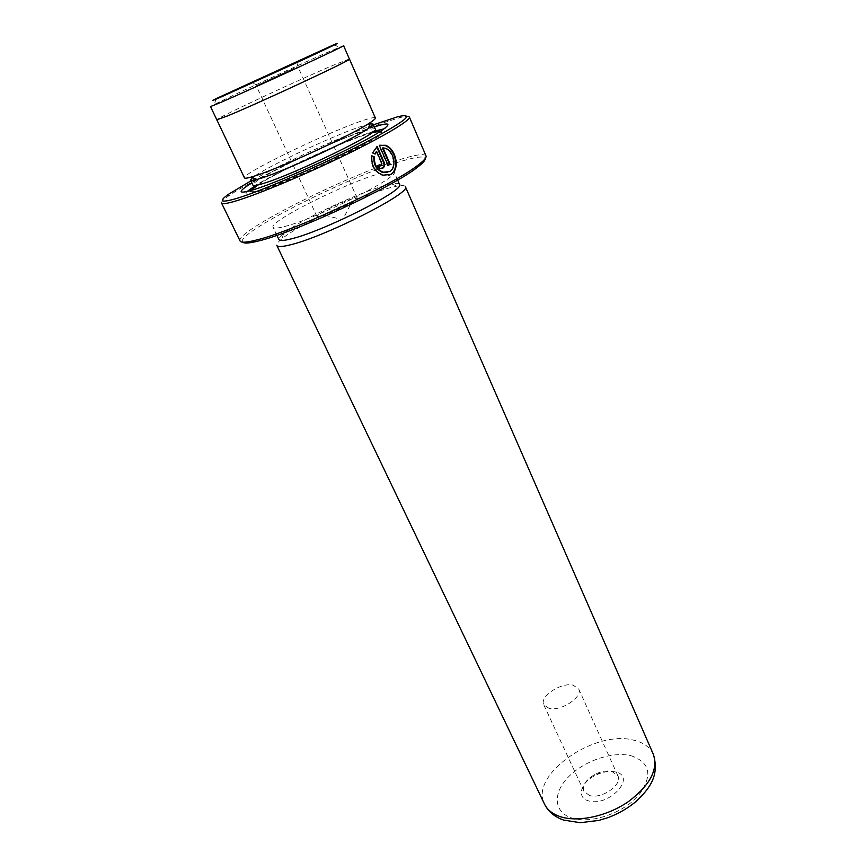 <?xml version="1.0" encoding="UTF-8"?>
<svg xmlns="http://www.w3.org/2000/svg" width="866" height="866" viewBox="0 0 866 866"><rect width="100%" height="100%" fill="white"/><g stroke="black" fill="none" stroke-linecap="round" stroke-linejoin="round"><path stroke-width="0.65" stroke-dasharray="4.33 3.25" d="M343.575 45.649L329.535 51.44C299.82 64.398 230.41 96.332 214.367 104.44L210.492 106.572M293.888 68.36L256.271 85.777L293.888 68.36M352.841 198.66C341.767 201.497 315.278 214.844 317.086 216.716L324.999 215.288L351.044 203.358C355.417 200.771 357.506 199.083 357.29 198.314L352.841 198.66M349.431 59.072L335.261 64.409C300.166 79.077 214.595 119.01 216.825 119.789M388.087 165.341L387.524 165.503L378.756 145.542L379.319 145.369M377.381 165.85L379.665 164.627M615.564 771.996C610.627 770.848 605.085 771.444 598.915 773.76L594.812 775.633C580.48 782.81 576.377 797.824 588.534 800.844C608.917 807.415 637.344 776.401 615.564 771.996M589.465 795.486L583.955 791.308C582.233 785.386 585.817 779.79 594.704 774.507L598.135 772.937C603.299 771 607.921 770.513 612.035 771.465L617.88 775.784C622.903 784.618 601.513 799.556 589.465 795.486M549.12 708.399L543.772 704.783C539.204 696.74 560.908 682.213 572.956 685.103L578.64 688.827C583.294 696.762 561.06 711.614 549.12 708.399M242.675 242.144C233.907 234.199 350.113 175.776 402.344 160.935C416.708 156.681 424.318 155.902 425.163 158.597M425.996 155.869C424.535 153.574 416.806 154.516 402.82 158.695C350.362 173.741 234.058 231.904 240.077 240.997M221.523 203.023C221.079 201.93 223.244 199.721 227.996 196.398C252.331 179.024 343.661 136.157 386.756 121.684L400.124 117.592C405.743 116.163 408.828 115.968 409.369 117.018M369.879 123.925L359.26 127.053C330.173 136.882 263.838 168.264 252.558 177.638M375.346 117.938C374.664 116.975 369.717 118.101 360.527 121.327C324.837 133.526 240.856 174.239 244.45 177.866M374.339 126.88L370.984 127.995C340.565 138.192 276.546 167.712 251.865 182.942M373.852 131.296L369.988 132.552C340.684 142.23 278.549 170.948 255.535 185.454M247.081 191.538C244.309 194.309 246.55 194.763 253.792 192.901L258.306 191.592C286.051 183.408 362.594 147.859 380.618 134.836C386.766 130.571 387.881 128.579 383.974 128.861M405.364 186.645C404.736 185.378 401.921 185.216 396.942 186.136L389.852 187.814C360.884 195.456 299.214 224.532 281.959 238.778C278.008 241.95 276.308 244.18 276.849 245.489M399.507 184.317C398.934 183.181 396.347 183.04 391.735 183.917L385.11 185.508C358.015 192.761 299.82 220.181 283.691 233.387C280.01 236.299 278.419 238.356 278.906 239.536M284.394 226.556C316.047 218.957 400.828 176.48 394.084 171.923C393.196 170.461 388.433 170.981 379.795 173.481C346.01 182.845 268.536 221.653 273.071 227.325C273.732 228.602 277.51 228.343 284.394 226.556M349.388 58.964L335.391 64.344C301.314 78.59 218.849 116.997 216.771 119.681M373.441 124.812C338.379 137.943 283.745 162.949 250.902 180.918M376.699 146.884L372.044 153.055L375.14 154.061M372.044 153.055L372.607 152.871M376.613 146.7L377.175 146.516M376.818 166.012L379.687 168.708L382.123 168.469M376.028 151.518L381.343 163.587L380.867 165.612M371.298 155.956C370.594 165.59 374.242 172.053 382.231 175.354L388.488 175.365M382.436 148.054L384.753 148.443C393.326 150.911 396.888 167.939 388.964 171.771M375.335 129.142C374.653 128.136 370.02 129.088 361.447 131.989C327.987 143.02 249.289 181.395 252.937 185.183L254.94 185.465L285.953 169.141C311.717 156.151 346.162 141.266 364.348 134.695C374.166 131.145 377.825 129.294 375.335 129.142M372.109 132.66L366.329 134.479C338.216 143.734 277.25 172.074 257.711 185.043M250.978 190.498C249.982 192.425 253.803 192.057 262.452 189.405C278.993 184.263 313.135 169.79 340.868 156.064C370.193 141.266 383.454 132.953 380.639 131.134M653.354 754.318C650.009 747.142 643.395 742.422 633.522 740.138C594.379 729.475 528.931 775.308 544.53 804.146M630.87 755.661C650.669 762.513 653.094 775.947 638.145 795.962C622.546 813.434 590.742 824.064 572.285 818.186C553.58 812.568 552.53 793.159 568.215 777.159C583.662 761.062 612.219 751.168 630.87 755.661M381.343 163.587L381.906 163.414M333.886 44.718L339.429 47.186M257.635 85.269L251.66 82.681M317.086 216.716L256.271 85.777M594.704 774.507L594.812 775.633M598.135 772.937L598.915 773.76M543.772 704.783L583.955 791.308M397.97 116.65L400.124 117.592M253.792 192.901L249.181 190.996M397.646 180.063L394.084 171.923M391.735 183.917L396.942 186.136M283.691 233.387L281.959 238.778M276.904 235.346L273.071 227.325M380.618 134.836L382.198 130.106M228.689 194.146L227.996 196.398M578.64 688.827L617.88 775.784M379.687 168.708L380.25 168.534M382.231 175.343L382.794 175.181M384.753 148.443L385.305 148.27M324.999 215.288L342.774 219.715L351.044 203.358M357.29 198.314L297.904 66.714M296.637 67.407L298.575 61.205M216.11 98.637L214.367 104.44"/><path stroke-width="1.3" d="M222.573 96.321L304.139 59.224C333.215 45.692 343.131 40.854 333.886 44.718L216.11 98.637C209.713 101.787 211.867 101.008 222.573 96.321M221.166 102.253C253.316 88.419 348.424 44.404 343.575 45.649L349.431 59.072C354.551 58.498 259.952 102.664 227.639 115.86L216.825 119.789L210.492 106.572L221.166 102.253M254.442 81.469L298.575 61.205L254.442 81.469M387.676 172.345L382.653 172.356C376.429 169.779 373.506 164.713 373.863 157.125L374.426 156.952C374.069 164.529 376.991 169.606 383.216 172.193L389.527 171.609C397.451 167.777 393.889 150.727 385.316 148.27L382.999 147.869L390.144 164.183L388.087 165.341L379.319 145.369L385.424 145.282C395.968 148.411 400.633 169.639 390.783 174.456L382.794 175.181C374.805 171.89 371.157 165.428 371.86 155.783L374.426 156.952M388.488 175.365L390.22 174.618C400.07 169.79 395.394 148.584 384.861 145.466L379.784 145.217M380.867 165.612L379.167 164.919M379.665 164.627L381.43 165.449L381.906 163.414L376.591 151.344L375.14 154.061L372.607 152.871L377.175 146.516L384.082 162.234C385.034 164.93 384.569 166.954 382.685 168.307L380.25 168.534L377.381 165.85L379.665 164.627M382.123 168.469C384.006 167.127 384.482 165.103 383.519 162.397L376.699 146.884M425.163 158.597C425.401 160.351 422.597 163.414 416.752 167.787C391.973 187.402 293.726 232.867 258.458 240.986L255.134 241.787C248.001 243.346 243.855 243.465 242.675 242.144M256.249 240.066C292.08 231.752 392.341 185.356 417.542 165.493C423.885 160.751 426.7 157.547 425.996 155.869L409.369 117.018C411.025 120.017 385.24 135.605 345.447 154.982C305.741 174.337 259.28 193.822 237.143 200.598C227.412 203.564 222.205 204.376 221.523 203.023L240.077 240.997C240.878 242.621 245.143 242.588 252.872 240.878L256.249 240.066M250.902 180.918L228.689 194.146C217.81 201.832 220.819 203.153 237.728 198.119C263.177 190.314 321.773 164.995 362.832 143.897C404.866 121.684 416.578 112.602 397.97 116.65L373.441 124.812M252.558 177.638L250.534 180.16C250.859 180.799 253.013 180.572 256.986 179.479L261.402 178.136C285.888 170.515 352.819 139.415 368.375 128.482C371.806 126.187 373.376 124.704 373.105 124.044L369.879 123.925M216.771 119.681L244.45 177.866C244.775 178.515 247.026 178.255 251.205 177.075L255.892 175.625C281.905 167.387 353.804 134.013 370.334 122.539C373.96 120.136 375.627 118.61 375.346 117.938L349.388 58.964M251.865 182.942C238.54 191.169 237.641 193.854 249.181 190.996L253.879 189.611C282.825 180.962 363.374 143.572 382.198 130.106C391.897 123.232 389.278 122.16 374.339 126.88M255.535 185.454L247.081 191.538M544.53 804.146L276.849 245.489C277.618 246.994 281.656 246.886 288.973 245.154C322.834 237.858 412.952 192.241 405.364 186.645L653.354 754.318C659.665 775.546 649.792 788.244 636.575 801.028C628.272 808.054 618.789 813.575 608.116 817.601L598.882 820.405L580.328 822.7L563.734 820.113C554.684 816.984 548.275 811.659 544.53 804.146C547.42 810.078 552.909 814.321 560.995 816.887C578.737 822.397 607.304 816.129 628.196 801.764C649.987 785.343 658.377 769.528 653.354 754.318M276.904 235.346L278.906 239.536C279.621 240.921 283.431 240.77 290.337 239.092C322.12 232.012 406.479 189.427 399.507 184.317L397.646 180.063M216.652 119.865L227.487 115.925C259.887 102.708 354.735 58.423 349.604 58.996M383.974 128.861L373.852 131.296M374.729 153.867L376.591 151.344M373.863 157.125L371.795 156.183M388.033 165.222L390.144 164.183M389.581 164.345L382.436 148.054L382.999 147.869M383.519 162.397L384.082 162.234M250.534 180.16L252.937 185.183C253.413 186.071 257.05 185.443 263.859 183.3C295.068 173.86 381.321 131.784 375.335 129.142L373.105 124.044M257.711 185.043L250.978 190.498M380.639 131.134L372.109 132.66M382.653 172.356L383.216 172.193M384.861 145.466L385.424 145.282M380.066 165.687L380.618 165.525M416.752 167.787L417.542 165.493M368.375 128.482L370.334 122.539M256.986 179.479L251.205 177.075M255.134 241.787L252.872 240.878"/></g></svg>
